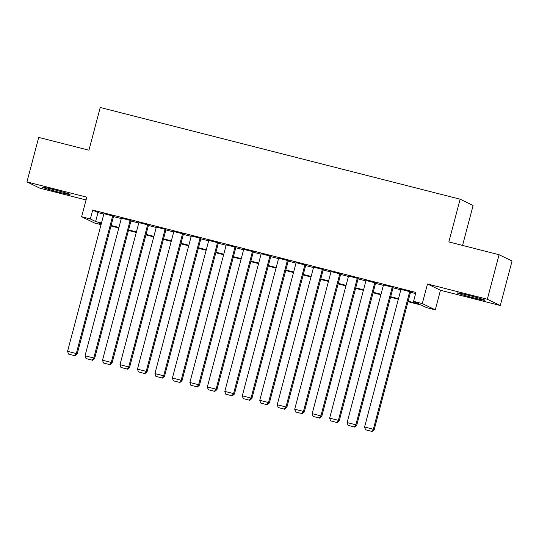 <?xml version="1.0" encoding="UTF-8"?>
<svg xmlns="http://www.w3.org/2000/svg" width="539" height="539" viewBox="0 0 539 539"><rect width="100%" height="100%" fill="white"/><g stroke="black" fill="none" stroke-linecap="round" stroke-linejoin="round"><path stroke-width="0.81" d="M58.879 192.167A14.378 0.593 -165.2 0 0 70.043 194.518A14.378 0.593 -165.2 0 0 53.415 189.519A14.378 0.593 -165.2 0 0 42.251 187.174A14.378 0.593 -165.2 0 0 58.879 192.167M473.828 297.912A14.378 0.593 -165.2 0 0 484.992 300.263A14.378 0.593 -165.2 0 0 468.357 295.264A14.378 0.593 -165.2 0 0 457.193 292.92A14.378 0.593 -165.2 0 0 473.828 297.912M101.036 224.675L94.581 223.031L81.618 216.745L90.35 218.975L95.612 221.522L101.473 223.018M462.556 245.42L473.107 205.48L460.138 199.201L100.227 107.477L88.942 150.206L38.707 137.405L26.95 181.912L39.92 188.199L86.051 199.956M460.138 199.201L448.852 241.93L499.08 254.725L512.05 261.011L500.293 305.519L487.323 299.233L427.481 283.986L422.306 303.572L435.276 309.851L426.538 307.628L421.282 305.081L408.01 301.699M427.481 283.986L440.451 290.272L500.293 305.519M440.451 290.272L435.276 309.851M499.08 254.725L487.323 299.233M113.594 216.179L103.933 213.707M131.065 220.633L121.403 218.16M148.535 225.086L138.873 222.614M166.005 229.54L156.35 227.067M183.476 233.987L173.821 231.514M200.946 238.44L191.291 235.967M218.423 242.894L208.761 240.421M235.893 247.347L226.232 244.874M253.364 251.801L243.702 249.328M270.834 256.254L261.172 253.781M288.304 260.701L278.65 258.228M305.775 265.154L296.12 262.682M323.252 269.608L313.59 267.135M340.722 274.061L331.061 271.589M358.192 278.515L348.531 276.042M375.663 282.968L366.001 280.496M393.133 287.422L383.478 284.949M408.151 301.166L418.83 303.888L413.575 301.341L415.926 292.441L92.701 210.069L97.963 212.622L103.825 214.111M113.486 216.577L121.295 218.564M130.957 221.03L138.766 223.018M148.427 225.484L156.243 227.471M165.904 229.931L173.713 231.925M183.375 234.384L191.183 236.378M200.845 238.838L208.654 240.825M218.315 243.291L226.124 245.279M235.786 247.745L243.594 249.732M253.256 252.198L261.071 254.186M270.733 256.645L278.542 258.639M288.203 261.098L296.012 263.093M305.674 265.552L313.482 267.546M323.144 270.005L330.953 271.993M340.614 274.459L348.423 276.446M358.085 278.912L365.9 280.9M375.562 283.359L383.37 285.353M393.032 287.813L400.841 289.807M410.502 292.266L415.623 293.573M410.603 291.868L400.949 289.396M81.618 216.745L86.792 197.166L26.95 181.912M92.701 210.069L90.35 218.975M413.575 301.341L422.306 303.572M101.332 223.544L98.064 222.708L101.157 224.211M398.348 299.233L390.539 297.245M380.878 294.779L373.069 292.792M363.407 290.332L355.599 288.338M345.937 285.879L338.121 283.885M328.46 281.425L320.651 279.438M310.99 276.972L303.181 274.984M293.519 272.518L285.71 270.531M276.049 268.065L268.24 266.077M258.579 263.618L250.77 261.624M241.108 259.165L233.293 257.17M223.631 254.711L215.822 252.717M206.161 250.258L198.352 248.27M188.69 245.804L180.882 243.817M171.22 241.351L163.411 239.363M153.75 236.897L145.941 234.91M136.279 232.45L128.464 230.456M118.802 227.997L110.994 226.003M111.135 225.477L118.944 227.465M128.605 229.931L136.414 231.918M146.076 234.384L153.885 236.372M163.553 238.838L171.362 240.825M181.023 243.284L188.832 245.279M198.493 247.738L206.302 249.732M215.964 252.191L223.773 254.179M233.434 256.645L241.243 258.632M250.904 261.098L258.713 263.086M268.375 265.552L276.19 267.539M285.852 269.999L293.661 271.993M303.322 274.452L311.131 276.446M320.793 278.906L328.601 280.9M338.263 283.359L346.072 285.347M355.733 287.813L363.542 289.8M373.204 292.266L381.019 294.254M390.681 296.719L398.489 298.707M97.963 212.622L95.612 221.522M409.728 291.444L373.325 429.246L374.201 429.671L410.651 291.693M400.996 289.221L364.586 427.016L373.325 429.246L371.661 431.348L365.55 429.792L371.661 431.348M374.201 429.671L372.011 431.523M365.55 429.792L364.586 427.016M392.257 286.997L355.848 424.793L356.73 425.217L393.18 287.24M383.525 284.767L347.116 422.563L355.848 424.793L354.19 426.901L348.079 425.338L354.19 426.901M356.73 425.217L354.541 427.07M348.079 425.338L347.116 422.563M374.787 282.544L338.377 420.339L339.253 420.764L375.71 282.786M366.048 280.314L329.646 418.109L338.377 420.339L336.72 422.448L330.602 420.885L336.72 422.448M339.253 420.764L337.07 422.616M330.602 420.885L329.646 418.109M357.317 278.09L320.907 415.886L321.783 416.31L358.24 278.333M348.578 275.86L312.175 413.662L320.907 415.886L319.25 417.994L313.132 416.438L319.25 417.994M321.783 416.31L319.6 418.163M313.132 416.438L312.175 413.662M339.846 273.637L303.437 411.432L304.313 411.857L340.769 273.886M331.108 271.413L294.698 409.209L303.437 411.432L301.779 413.541L295.662 411.985L301.779 413.541M304.313 411.857L302.13 413.709M295.662 411.985L294.698 409.209M322.376 269.183L285.966 406.979L286.842 407.403L323.299 269.433M313.637 266.96L277.228 404.755L285.966 406.979L284.309 409.088L278.191 407.531L284.309 409.088M286.842 407.403L284.659 409.256M278.191 407.531L277.228 404.755M304.899 264.73L268.496 402.532L269.372 402.956L305.822 264.979M296.167 262.506L259.758 400.302L268.496 402.532L266.832 404.634L260.721 403.078L266.832 404.634M269.372 402.956L267.182 404.809M260.721 403.078L259.758 400.302M287.428 260.276L251.026 398.078L251.902 398.503L288.352 260.526M278.697 258.053L242.287 395.848L251.026 398.078L249.362 400.187L243.251 398.624L249.362 400.187M251.902 398.503L249.712 400.356M243.251 398.624L242.287 395.848M269.958 255.83L233.549 393.625L234.425 394.049L270.881 256.072M261.22 253.599L224.817 391.395L233.549 393.625L231.891 395.734L225.78 394.171L231.891 395.734M234.425 394.049L232.242 395.902M225.78 394.171L224.817 391.395M252.488 251.376L216.078 389.171L216.954 389.596L253.411 251.619M243.749 249.146L207.347 386.948L216.078 389.171L214.421 391.28L208.303 389.724L214.421 391.28M216.954 389.596L214.771 391.449M208.303 389.724L207.347 386.948M235.017 246.923L198.608 384.718L199.484 385.142L235.941 247.172M226.279 244.699L189.869 382.495L198.608 384.718L196.951 386.827L190.833 385.27L196.951 386.827M199.484 385.142L197.301 386.995M190.833 385.27L189.869 382.495M217.547 242.469L181.138 380.264L182.014 380.689L218.47 242.718M208.809 240.246L172.399 378.041L181.138 380.264L179.48 382.373L173.363 380.817L179.48 382.373M182.014 380.689L179.831 382.542M173.363 380.817L172.399 378.041M200.07 238.016L163.667 375.811L164.543 376.235L200.993 238.265M191.338 235.792L154.929 373.588L163.667 375.811L162.003 377.92L155.892 376.363L162.003 377.92M164.543 376.235L162.354 378.095M155.892 376.363L154.929 373.588M182.6 233.562L146.197 371.364L147.073 371.789L183.523 233.811M173.868 231.339L137.458 369.134L146.197 371.364L144.533 373.466L138.422 371.91L144.533 373.466M147.073 371.789L144.883 373.642M138.422 371.91L137.458 369.134M165.129 229.115L128.72 366.911L129.596 367.335L166.052 229.358M156.391 226.885L119.988 364.681L128.72 366.911L127.063 369.02L120.952 367.457L127.063 369.02M129.596 367.335L127.413 369.188M120.952 367.457L119.988 364.681M147.659 224.662L111.25 362.457L112.125 362.882L148.582 224.904M138.921 222.432L102.518 360.227L111.25 362.457L109.592 364.566L103.475 363.003L109.592 364.566M112.125 362.882L109.943 364.735M103.475 363.003L102.518 360.227M130.189 220.208L93.779 358.004L94.655 358.428L131.112 220.451M121.45 217.978L85.041 355.78L93.779 358.004L92.122 360.113L86.004 358.556L92.122 360.113M94.655 358.428L92.472 360.281M86.004 358.556L85.041 355.78M112.718 215.755L76.309 353.55L77.185 353.975L113.641 216.004M103.98 213.532L67.57 351.327L76.309 353.55L74.651 355.659L68.534 354.103L74.651 355.659M77.185 353.975L75.002 355.828M68.534 354.103L67.57 351.327"/></g></svg>
